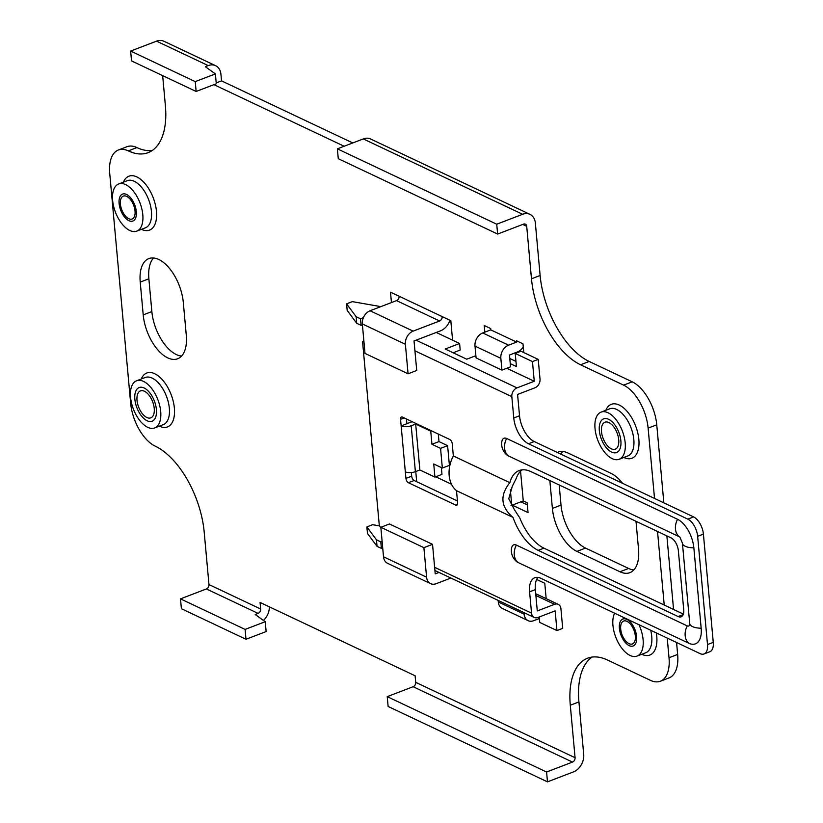 <?xml version="1.0" encoding="UTF-8"?>
<svg xmlns="http://www.w3.org/2000/svg" width="823" height="823" viewBox="0 0 823 823"><rect width="100%" height="100%" fill="white"/><g stroke="black" fill="none" stroke-linecap="round" stroke-linejoin="round"><path stroke-width="1.23" d="M663.852 502.853L656.754 424.822A36.068 18.744 69 0 0 632.239 381.831L589.165 361.462A72.146 37.477 -111 0 1 540.125 275.489L535.351 223.002A14.433 10.833 115.3 0 0 530.002 214.371A14.433 10.833 115.3 0 0 522.636 214.289L496.732 224.206L497.627 234.051L523.531 224.134A3.611 2.706 -64.7 0 1 525.372 224.154A3.611 2.706 -64.7 0 1 526.71 226.315L531.483 278.791A72.146 37.477 69 0 0 580.534 364.764L623.597 385.133A36.068 18.744 -111 0 1 648.123 428.125L654.522 498.44M657.526 531.463L664.223 605.049M667.227 638.072L669.017 657.742A36.068 18.744 -111 0 1 660.375 681.238L669.017 677.936A36.068 18.744 69 0 0 677.648 654.429L676.568 642.496M592.087 657.083A72.146 37.477 -111 0 0 578.929 701.916L583.713 754.403A14.433 10.833 115.3 0 1 573.384 771.933L547.48 781.85L546.585 772.005L572.489 762.088A3.611 2.706 -64.7 0 0 575.071 757.705L570.298 705.218A72.146 37.477 69 0 1 587.571 658.215A72.146 37.477 69 0 1 607.395 659.984L650.468 680.354A36.068 18.744 -111 0 0 660.375 681.238M547.48 781.85L388.127 706.484L387.232 696.639L413.136 686.721A3.611 2.706 115.3 0 0 415.708 682.339L415.111 675.776L260.058 602.446L260.654 609.01A3.611 2.706 -64.7 0 1 258.083 613.392L255.202 614.493L265.243 621.704L266.138 631.55L245.995 639.265L181.389 608.711L180.494 598.866L245.1 629.42L245.995 639.265M180.494 598.866L206.398 588.949A3.611 2.706 115.3 0 0 208.97 584.567L204.197 532.08A72.146 37.477 69 0 0 155.156 446.107A36.068 18.744 -111 0 1 130.641 403.126L109.737 173.509A36.068 18.744 -111 0 1 118.378 150.002L127.009 146.7A36.068 18.744 69 0 1 136.927 147.584A72.146 37.477 -111 0 0 152.234 150.486M162.656 75.634L165.392 105.653A72.146 37.477 69 0 1 148.119 152.656A72.146 37.477 69 0 1 128.295 150.887A36.068 18.744 -111 0 0 118.378 150.002M213.918 84.656L344.148 146.247M557.264 452.444A36.068 18.744 69 0 1 558.035 452.105A36.068 18.744 69 0 1 567.952 452.989L611.016 473.359A36.068 18.744 69 0 1 622.569 483.327M549.846 480.539L552.387 508.408A36.068 18.744 69 0 0 576.902 551.4L619.976 571.769A36.068 18.744 69 0 0 629.893 572.654A36.068 18.744 69 0 0 638.525 549.147L635.994 521.278M186.286 335.27L183.303 302.463A36.068 18.744 69 0 0 158.777 259.482A36.068 18.744 69 0 0 148.87 258.597A36.068 18.744 69 0 0 140.229 282.094L143.212 314.9A36.068 18.744 69 0 0 167.738 357.882A36.068 18.744 69 0 0 177.655 358.766A36.068 18.744 69 0 0 186.286 335.27M451.498 484.243L435.727 476.784M452.578 340.187L450.809 320.682L442.188 316.608A3.611 2.706 -64.7 0 1 439.616 320.991L413.136 331.134A10.822 8.127 115.3 0 0 405.389 344.281L408.074 373.796L416.716 370.494L414.031 340.969L440.511 330.836A14.433 10.833 115.3 0 0 449.944 320.27M408.074 373.796L365.011 353.427L362.326 323.912A10.822 8.127 -64.7 0 1 370.062 310.765L396.542 300.621A3.611 2.706 115.3 0 0 399.124 296.239L390.503 292.165L391.45 302.566M512.256 505.127L528.037 512.585L527.142 502.75L523.263 500.919L520.558 471.209M546.174 598.65L544.775 583.291L536.647 579.443M523.778 352.542L522.986 343.829L516.525 340.773L516.638 342.09L490.796 329.869L490.683 328.552L484.222 325.496L484.819 332.153M125.621 184.589A25.246 13.117 -111 0 0 118.687 183.971A25.246 13.117 -111 0 0 113.615 206.295A25.246 13.117 -111 0 0 129.808 230.512A25.246 13.117 -111 0 0 136.741 231.14A25.246 13.117 -111 0 0 141.813 208.816A25.246 13.117 -111 0 0 125.621 184.589M135.034 211.017A12.263 6.368 69 0 1 132.102 219.011A12.263 6.368 69 0 1 120.395 204.094A12.263 6.368 69 0 1 123.327 196.1A12.263 6.368 69 0 1 135.034 211.017M673.564 609.462L666.867 535.886M352.789 142.945L221.531 80.87L220.934 74.307A14.433 10.833 115.3 0 0 215.585 65.675A14.433 10.833 115.3 0 0 208.229 65.593L205.349 66.694L215.389 73.905L195.236 81.621L130.631 51.067L131.536 60.912L196.141 91.466L216.284 83.751L215.389 73.905M153.582 257.98A36.068 18.744 -111 0 0 148.87 278.791L151.854 311.588A36.068 18.744 -111 0 0 176.369 354.579A36.068 18.744 -111 0 0 181.574 356.081M527.337 504.869L520.897 501.824M416.695 481.702L415.769 471.528M559.187 484.963L561.019 505.106A36.068 18.744 -111 0 0 585.544 548.087L628.607 568.456A36.068 18.744 -111 0 0 633.813 569.958M562.747 451.498A36.068 18.744 -111 0 0 560.833 454.131M539.363 618.526L533.654 620.707A10.822 8.127 115.3 0 1 528.129 620.655A10.822 8.127 115.3 0 1 524.128 614.174L523.984 612.621M498.141 600.399L498.285 601.952A10.822 8.127 -64.7 0 0 502.287 608.434L528.129 620.655M510.97 505.6A10.822 4.413 174.8 0 0 511.752 505.322L523.263 500.919M490.796 329.869L482.741 332.955A10.822 8.127 -64.7 0 0 474.994 346.102L476.075 357.902L501.917 370.124L500.837 358.324A10.822 8.127 115.3 0 1 508.583 345.176L516.638 342.09M501.917 370.124L510.548 366.821L509.478 355.011L517.533 351.925A10.822 8.127 115.3 0 0 523.263 346.905M450.891 578.055L436.118 583.713A10.822 8.127 115.3 0 1 430.594 583.651A10.822 8.127 115.3 0 1 426.581 577.17L423.896 547.655L432.538 544.342L435.223 573.868L438.988 572.427M432.538 544.342L389.464 523.973L380.833 527.286L383.518 556.801A10.822 8.127 -64.7 0 0 387.52 563.282L430.594 583.651M423.896 547.655L380.833 527.286M618.721 439.77A14.433 7.5 69 0 1 615.265 449.173A14.433 7.5 69 0 1 611.294 448.813A14.433 7.5 69 0 1 601.49 431.622A14.433 7.5 69 0 1 604.946 422.22A14.433 7.5 69 0 1 608.907 422.569A14.433 7.5 69 0 1 618.721 439.77M625.182 442.825A25.246 13.117 -111 0 0 601.078 412.117A25.246 13.117 -111 0 0 595.029 428.567A25.246 13.117 -111 0 0 619.133 459.275A25.246 13.117 -111 0 0 625.182 442.825M154.24 408.445A14.433 7.5 69 0 1 150.784 417.847A14.433 7.5 69 0 1 146.823 417.487A14.433 7.5 69 0 1 137.009 400.297A14.433 7.5 69 0 1 140.466 390.894A14.433 7.5 69 0 1 144.437 391.244A14.433 7.5 69 0 1 154.24 408.445M160.701 411.5A25.246 13.117 -111 0 0 136.597 380.792A25.246 13.117 -111 0 0 130.548 397.242A25.246 13.117 -111 0 0 154.652 427.95A25.246 13.117 -111 0 0 160.701 411.5M635.335 635.973A12.263 6.368 69 0 1 632.403 643.956A12.263 6.368 69 0 1 620.696 629.05A12.263 6.368 69 0 1 623.628 621.056A12.263 6.368 69 0 1 635.335 635.973M614.616 613.197A25.246 13.117 -111 0 0 615.511 636.539A25.246 13.117 -111 0 0 630.099 655.468A25.246 13.117 -111 0 0 637.043 656.085A25.246 13.117 -111 0 0 638.946 624.698M496.732 224.206L337.368 148.84L363.282 138.922A14.433 10.833 -64.7 0 1 370.638 139.005L530.002 214.371M337.368 148.84L338.274 158.685L497.627 234.051M216.212 82.907L221.531 80.87M130.631 51.067L156.545 41.15A14.433 10.833 -64.7 0 1 163.9 41.232L215.585 65.675M263.442 620.408A14.433 10.833 115.3 0 0 269.358 606.839M387.232 696.639L546.585 772.005M245.1 629.42L265.243 621.704M195.236 81.621L196.141 91.466M147.122 420.769A18.034 9.372 -111 0 0 152.08 421.211A18.034 9.372 -111 0 0 155.691 405.266A18.034 9.372 -111 0 0 144.138 387.972A18.034 9.372 -111 0 0 139.18 387.53A18.034 9.372 -111 0 0 135.558 403.465A18.034 9.372 -111 0 0 147.122 420.769M611.592 452.094A18.034 9.372 -111 0 0 616.55 452.537A18.034 9.372 -111 0 0 620.172 436.591A18.034 9.372 -111 0 0 608.609 419.288A18.034 9.372 -111 0 0 603.65 418.845A18.034 9.372 -111 0 0 600.039 434.791A18.034 9.372 -111 0 0 611.592 452.094M626.817 619.39A14.433 7.5 -111 0 0 622.857 619.03A14.433 7.5 -111 0 0 619.956 631.786A14.433 7.5 -111 0 0 629.204 645.633A14.433 7.5 -111 0 0 633.175 645.983A14.433 7.5 -111 0 0 636.066 633.226A14.433 7.5 -111 0 0 626.817 619.39M126.526 194.434A14.433 7.5 -111 0 0 122.555 194.084A14.433 7.5 -111 0 0 119.664 206.84A14.433 7.5 -111 0 0 128.913 220.677A14.433 7.5 -111 0 0 132.873 221.027A14.433 7.5 -111 0 0 135.774 208.27A14.433 7.5 -111 0 0 126.526 194.434M356.153 316.742L360.484 318.789L361.081 325.352L356.75 323.295L356.153 316.742L346.576 303.841L352.326 301.64L380.854 306.629M506.773 368.272L534.261 381.265L516.988 387.88A7.212 5.422 115.3 0 0 511.834 396.645L513.768 417.961A21.645 11.244 69 0 0 528.479 443.762L687.843 519.128A14.433 7.5 -111 0 1 697.647 536.318L707.502 644.563A14.433 7.5 -111 0 1 704.046 653.966A14.433 7.5 -111 0 1 700.085 653.616L540.721 578.25A21.645 11.244 69 0 0 534.775 577.715A21.645 11.244 69 0 0 529.59 591.819L531.535 613.135A7.212 5.422 115.3 0 0 534.209 617.456A7.212 5.422 115.3 0 0 537.882 617.497L555.155 610.882L556.945 630.562L539.723 622.414L539.23 616.983M436.252 332.461L459.594 343.5L445.202 349.014L466.744 359.198L475.869 355.701M360.484 318.789L363.355 317.688M534.261 381.265L532.471 361.585L538.221 359.384L540.022 379.064A7.212 5.422 115.3 0 1 534.857 387.828L517.585 394.443L519.529 415.759A21.645 11.244 -111 0 0 534.24 441.55L693.604 516.916A14.433 7.5 69 0 1 703.408 534.117L713.263 642.362A14.433 7.5 69 0 1 709.807 651.765L704.046 653.966M538.221 359.384L521 351.236L515.239 353.437L516.433 366.554L510.26 363.632M515.97 361.41L509.797 358.489M453.134 352.769L460.191 350.063L459.594 343.5M356.75 323.295L347.172 310.405L346.576 303.841M362.408 324.848L361.081 325.352M363.848 340.681L362.573 341.751L379.29 525.444L380.884 527.862M431.53 430.861L430.748 431.17L415.677 424.04L419.853 469.964L415.389 471.672A7.212 2.942 174.8 0 1 405.328 471.836L405.924 478.4A3.611 1.872 69 0 0 408.373 482.7L455.757 505.106A3.611 1.872 69 0 0 456.744 505.188A3.611 1.872 69 0 0 457.609 502.843L456.498 490.673L512.986 517.389C500.723 506.989 499.664 495.415 509.828 482.679A43.29 22.488 69 0 1 519.128 470.581A43.29 22.488 69 0 1 531.02 471.641L671.002 537.841A10.822 5.617 69 0 1 678.358 550.731L683.728 609.781A10.822 5.617 69 0 1 681.135 616.828A10.822 5.617 69 0 1 678.162 616.561L538.18 550.361A43.29 22.488 69 0 1 512.986 517.389M509.828 482.679L453.339 455.963L452.239 443.792A3.611 1.872 69 0 0 449.78 439.492L402.406 417.086A3.611 1.872 69 0 0 401.418 417.004A3.611 1.872 69 0 0 400.554 419.349L401.151 425.913A7.212 2.942 -5.2 0 0 411.212 425.748L415.677 424.04M701.165 628.227A14.433 5.884 174.8 0 1 689.736 623.536L689.746 624.153A4.887 2.541 -111 0 1 687.256 625.902L516.371 545.083A9.547 4.959 69 0 0 511.495 548.53A14.433 14.433 0 0 0 516.433 561.44A9.547 4.959 69 0 0 517.945 562.438L688.841 643.257A23.97 12.458 69 0 0 701.165 628.227L693.851 547.861A23.97 12.458 69 0 0 677.555 519.292L506.659 438.474A9.547 4.959 69 0 0 501.793 441.92A14.433 14.433 0 0 0 506.731 454.831A9.547 4.959 69 0 0 508.244 455.829L679.129 536.647A4.887 2.541 -111 0 1 679.901 537.152L682.421 543.17A14.433 5.884 -5.2 0 0 693.851 547.861M456.498 490.673A28.856 21.665 -64.7 0 1 453.339 455.963M537.954 577.386A21.645 11.244 -111 0 0 535.351 589.618L537.285 610.933L554.558 604.319A7.212 5.422 115.3 0 1 558.241 604.36A7.212 5.422 115.3 0 1 560.916 608.681L562.706 628.361L556.945 630.562M522.152 469.861A43.29 22.488 -111 0 0 516.186 478.533L512.328 486.208L508.758 498.779L514.478 509.828L519.766 517.893A43.29 22.488 -111 0 0 543.941 548.159L683.378 614.102M457.444 500.97L414.134 480.488A3.611 1.872 -111 0 1 411.685 476.188L411.356 472.556M412.148 421.695L406.901 423.711L406.48 419.02M419.853 469.964L434.925 477.093L441.982 474.387L441.365 467.577M430.748 431.17L431.941 444.286L440.552 448.36L442.342 468.04L449.399 465.345L447.609 445.665L438.998 441.591L438.309 434.071M406.901 423.711L401.151 425.913L405.328 471.836M431.941 444.286L438.998 441.591M442.342 468.04L433.731 463.966L434.925 477.093M440.552 448.36L447.609 445.665M382.109 541.339L380.792 541.843L376.45 539.795L377.047 546.359L367.469 533.458L366.873 526.895L376.45 539.795M366.873 526.895L372.624 524.693L379.598 525.918M377.047 546.359L381.388 548.406L382.705 547.902M380.792 541.843L381.388 548.406M532.471 361.585L515.239 353.437M575.071 757.705L415.708 682.339M260.654 609.01L208.97 584.567M522.749 224.432L526.71 226.315M656.322 632.918A28.856 14.989 69 0 1 641.919 654.336A28.856 14.989 69 0 1 641.775 654.275M605.81 410.296A28.856 14.989 69 0 1 624.153 408.373A28.856 14.989 69 0 1 638.843 439.431A28.856 14.989 69 0 1 638.977 441.323A28.856 14.989 69 0 1 623.865 457.465M141.33 378.971A28.856 14.989 69 0 1 159.672 377.057A28.856 14.989 69 0 1 174.373 408.105A28.856 14.989 69 0 1 174.497 409.998A28.856 14.989 69 0 1 159.395 426.139M442.188 316.608L399.124 296.239M123.419 182.161A28.856 14.989 69 0 1 136.844 176.904A28.856 14.989 69 0 1 138.099 177.573A28.856 14.989 69 0 1 156.535 212.252A28.856 14.989 69 0 1 141.618 229.391A28.856 14.989 69 0 1 141.484 229.319M118.687 183.971L127.318 180.669A25.246 13.117 69 0 1 134.262 181.286A25.246 13.117 69 0 1 135.363 181.873A25.246 13.117 69 0 1 150.65 206.378A25.246 13.117 69 0 1 145.383 227.827L136.741 231.14M628.607 568.456L619.976 571.769M561.019 505.106L552.387 508.408M576.902 551.4L585.544 548.087M151.854 311.588L143.212 314.9M140.229 282.094L148.87 278.791M524.128 614.174L498.285 601.952M511.752 505.322L510.342 489.808M508.583 345.176L482.741 332.955M474.994 346.102L500.837 358.324M426.581 577.17L383.518 556.801M362.326 323.912L405.389 344.281M413.136 331.134L370.062 310.765M396.542 300.621L439.616 320.991M601.078 412.117L609.709 408.805A25.246 13.117 69 0 1 633.813 439.513A25.246 13.117 69 0 1 633.926 441.169A25.246 13.117 69 0 1 627.764 455.973L619.133 459.275M136.597 380.792L145.229 377.479A25.246 13.117 69 0 1 169.332 408.187A25.246 13.117 69 0 1 169.445 409.844A25.246 13.117 69 0 1 163.293 424.647L154.652 427.95M650.695 630.253A25.246 13.117 69 0 1 645.674 652.783L637.043 656.085M677.648 654.429L669.017 657.742M648.123 428.125L656.754 424.822M632.239 381.831L623.597 385.133M580.534 364.764L589.165 361.462M540.125 275.489L531.483 278.791M156.545 41.15L208.229 65.593M128.295 150.887L136.927 147.584M206.398 588.949L258.083 613.392M570.298 705.218L578.929 701.916M413.136 686.721L572.489 762.088M363.282 138.922L522.636 214.289M516.988 387.88L416.109 340.177M519.529 415.759L513.768 417.961M414.926 350.814L511.834 396.645M531.535 613.135L434.626 567.304M687.256 625.902A14.433 10.833 115.3 0 0 688.841 643.257M517.945 562.438A14.433 10.833 -64.7 0 1 514.272 554.867A14.433 10.833 -64.7 0 1 516.371 545.083M677.555 519.292A14.433 10.833 115.3 0 0 679.129 536.647M508.244 455.829A14.433 10.833 -64.7 0 1 504.571 448.257A14.433 10.833 -64.7 0 1 506.659 438.474M538.18 550.361L543.941 548.159M683.172 614.647L678.162 616.561M457.423 504.458L455.757 505.106M408.373 482.7L414.134 480.488M411.685 476.188L405.924 478.4M415.389 471.672L411.212 425.748M400.554 419.349L404.216 417.95M697.647 536.318L703.408 534.117M713.263 642.362L707.502 644.563M693.604 516.916L687.843 519.128M528.479 443.762L534.24 441.55M529.59 591.819L535.351 589.618M535.886 595.492L554.558 604.319M682.421 543.17L689.736 623.536M535.722 593.712L558.241 604.36M434.914 570.493L534.209 617.456"/></g></svg>
